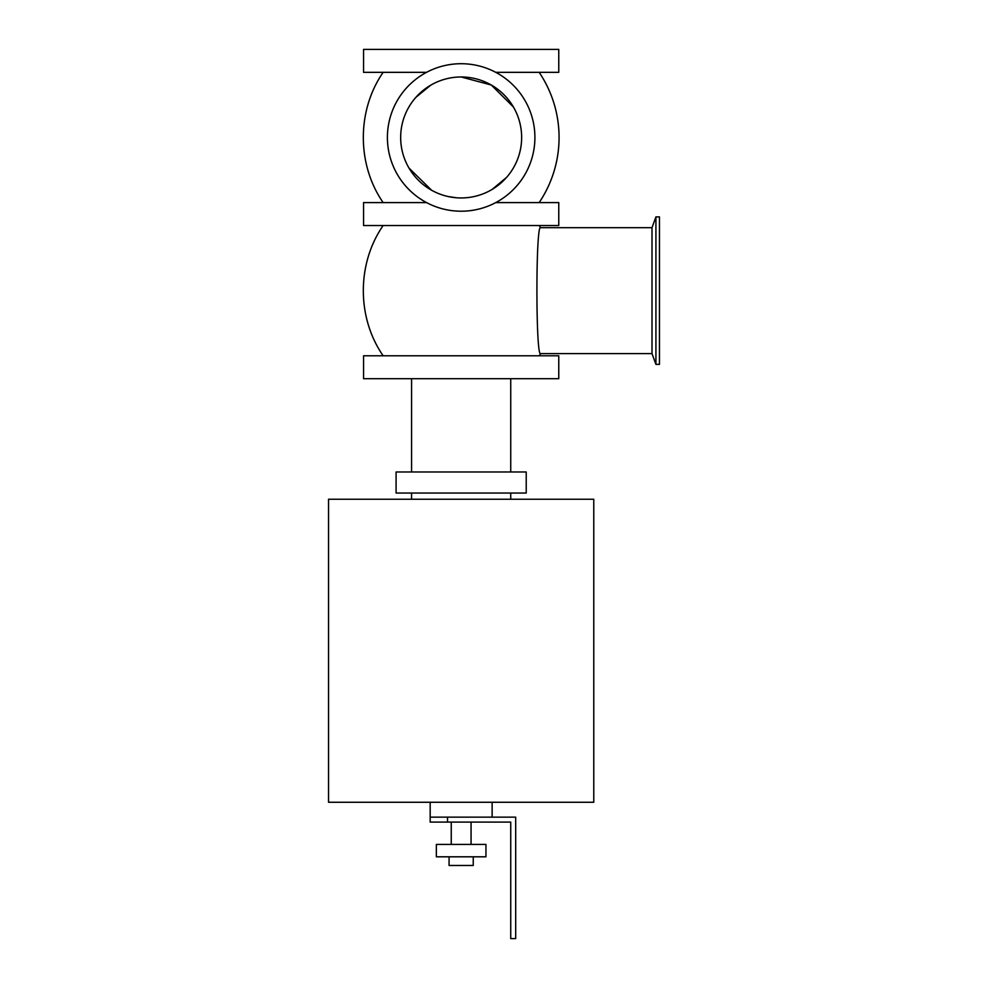 <?xml version="1.0" encoding="UTF-8"?>
<svg xmlns="http://www.w3.org/2000/svg" width="988" height="988" viewBox="0 0 988 988"><rect width="100%" height="100%" fill="white"/><g stroke="black" fill="none" stroke-linecap="round" stroke-linejoin="round"><path stroke-width="1.48" d="M363.559 355.779L558.763 355.779L558.763 378.7L363.559 378.7L363.559 355.779M495.741 202.589L558.763 202.589L558.763 225.523L363.559 225.523L363.559 202.589L426.569 202.589M495.741 72.334L558.763 72.334L558.763 49.4L363.559 49.4L363.559 72.334L426.569 72.334M328.547 499.236L593.776 499.236L593.776 802.268L328.547 802.268L328.547 499.236M411.576 471.968L411.576 378.7M526.221 471.968L396.089 471.968L396.089 493.037L526.221 493.037L526.221 471.968M411.576 499.236L411.576 493.037M461.161 63.714A73.742 73.742 0 0 0 397.287 174.333A73.742 73.742 0 0 0 525.023 174.333A73.742 73.742 0 0 0 461.161 63.714M655.921 216.903L655.921 364.387L659.453 364.387L659.453 216.903L655.921 216.903L652.006 227.685L540.584 227.685C535.694 223.893 535.706 357.458 540.584 353.605L539.164 355.779M540.584 353.605L652.006 353.605L652.006 227.685M430.682 85.215L415.96 97.269M409.007 168.084L431.583 190.215M448.28 196.55L456.184 197.736M492.222 189.35L506.609 177.358M513.377 106.951L491.308 85.03L461.161 76.978A60.478 60.478 0 0 0 408.773 167.701A60.478 60.478 0 0 0 513.538 167.701A60.478 60.478 0 0 0 461.161 76.978M539.164 72.334A116.498 116.498 0 0 1 539.164 202.589M539.164 225.523L540.584 227.685M492.135 802.268L492.135 817.138M430.175 817.138L430.175 822.102L447.527 822.102L447.527 817.138L430.175 817.138L430.175 802.268M447.527 817.138L515.687 817.138L515.687 938.6L510.734 938.6L510.734 822.102L447.527 822.102M449.071 856.806L449.071 865.476L473.24 865.476L473.24 856.806M436.363 856.806L485.948 856.806L485.948 844.407L436.363 844.407L436.363 856.806M471.066 822.102L471.066 844.407M510.734 378.7L510.734 471.968M510.734 493.037L510.734 499.236M652.006 353.605L655.921 364.387M383.146 202.589C356.717 164.453 356.717 110.471 383.146 72.334M383.146 355.779C356.717 317.642 356.717 263.66 383.146 225.523M451.244 844.407L451.244 822.102"/></g></svg>
